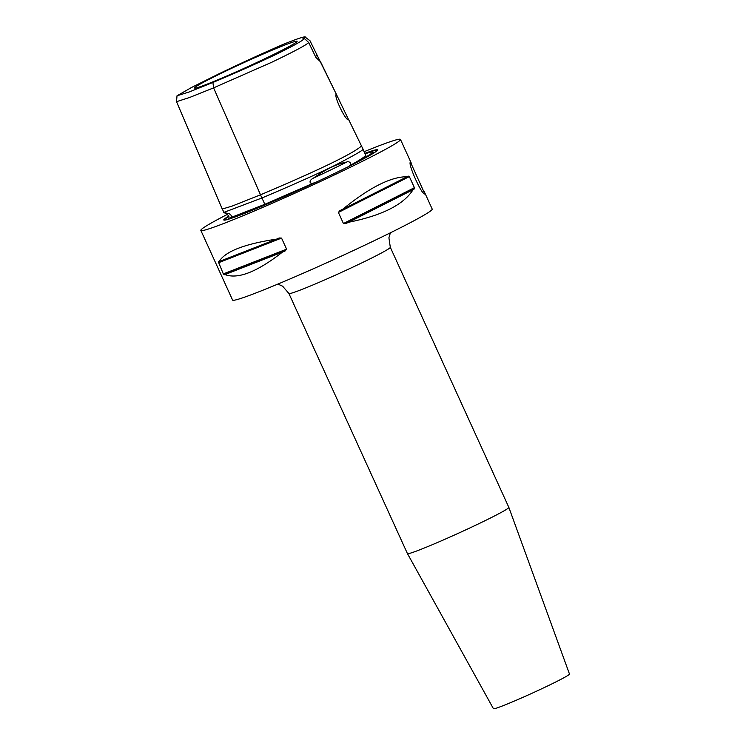 <?xml version="1.0" encoding="UTF-8"?>
<svg xmlns="http://www.w3.org/2000/svg" width="746" height="746" viewBox="0 0 746 746"><rect width="100%" height="100%" fill="white"/><g stroke="black" fill="none" stroke-linecap="round" stroke-linejoin="round"><path stroke-width="1.12" d="M424.856 193.755C422.758 197.037 407.447 163.439 410.431 162.106L424.8 193.801M227.698 214.223A109.69 5.147 -24.5 0 0 200.842 230.411L232.575 300.051A109.69 5.147 -24.5 0 0 326.683 262.806A109.69 5.147 -24.5 0 0 432.204 209.076L424.045 191.172M277.913 284.067L282.613 286.194L288.907 293.495L407.437 553.597A55.717 2.62 -24.5 0 0 407.447 553.607L493.432 708.7A41.785 1.958 -24.5 0 0 529.278 694.507A41.785 1.958 -24.5 0 0 569.478 674.039L508.847 507.392A55.717 2.62 -24.5 0 0 508.837 507.383L390.307 247.28L388.918 237.76L390.4 232.799M194.65 87.748A56.342 2.648 155.5 0 1 247.458 61.004A56.342 2.648 155.5 0 1 297.122 41.356A56.342 2.648 155.5 0 1 297.039 41.543A56.342 2.648 155.5 0 1 245.62 67.653A56.342 2.648 155.5 0 1 194.622 88.065A56.342 2.648 155.5 0 1 194.65 87.748M304.517 38.624A17.41 0.821 155.5 0 1 302.773 39.025A17.41 0.821 155.5 0 1 305.431 37.3L309.954 40.685L336.325 94.22L320.603 61.909L315.847 57.358L308.704 42.494L304.517 38.624C302.559 40.722 293.318 45.86 276.813 54.057C254.349 64.613 233.041 74.087 212.908 82.461L189.214 91.954L177.007 95.805L176.532 101.68L222.233 209.039L232.071 206.12L260.503 194.809C319.055 170.032 352.727 153.769 361.512 146.011L348.652 119.574C346.405 122.512 333.294 95.581 336.325 94.229L348.569 119.63M222.233 209.039L224.033 212.33L261.902 197.998L213.598 87.869L271.786 62.244C294.316 51.418 306.625 44.835 308.704 42.494M261.902 197.998C270.966 194.184 311.707 176.886 335.364 165.127C354.779 155.037 364.001 149.704 363.032 149.144L348.652 119.574M317.143 55.493A17.41 0.821 -24.5 0 0 315.381 56.398M177.007 95.805L191.536 87.478L218.858 73.873C240.417 63.438 262.014 53.544 283.648 44.2C298.652 38.177 305.907 35.873 305.431 37.3M212.908 82.461L213.598 87.869L189.624 97.474L176.532 101.68M365.083 153.844A78.871 3.702 155.5 0 1 372.329 152.119A78.871 3.702 155.5 0 1 372.329 152.585A78.871 3.702 155.5 0 1 349.576 165.668C352.466 162.46 347.916 161.052 346.778 162.022C337.127 163.756 325.993 169.137 313.357 178.163C308.648 180.383 309.161 184.56 313.712 182.994A78.871 3.702 155.5 0 1 230.71 217.636C232.817 215.38 228.845 213.16 228.211 213.692L223.669 212.209M349.576 165.668C357.586 161.397 363.004 158.012 365.838 155.513L362.966 149.209M230.71 217.636L264.83 204.301L261.949 197.979M264.83 204.301L313.712 182.994M365.838 155.513L362.938 149.135M363.032 149.144L361.493 145.955M364.859 153.35A84.494 3.972 155.5 0 1 377.532 150.095A84.494 3.972 155.5 0 1 296.255 191.274A84.494 3.972 155.5 0 1 223.931 220.098A84.494 3.972 155.5 0 1 228.845 216.004M200.842 230.411A109.69 5.147 -24.5 0 0 294.95 193.167A109.69 5.147 -24.5 0 0 400.471 139.437A109.69 5.147 -24.5 0 0 364.113 151.718M407.148 176.718A109.69 5.147 -24.5 0 0 408.211 176.093L409.349 176.606L414.403 187.684L414.123 189.064A109.69 5.147 155.5 0 1 413.06 189.698L348.596 222.261A109.69 5.147 155.5 0 1 345.846 223.548L343.44 223.53L338.386 212.451L339.934 210.577A109.69 5.147 -24.5 0 0 342.684 209.281C369.41 187.544 390.895 176.69 407.148 176.718L342.684 209.281M413.06 189.698C403.651 204.665 382.157 215.519 348.596 222.261M276.561 239.121A109.69 5.147 -24.5 0 0 279.209 237.974L281.55 238.095L286.595 249.173L285.121 250.954A109.69 5.147 155.5 0 1 282.473 252.092L224.994 274.565A109.69 5.147 155.5 0 1 224.248 274.752L223.324 273.913L218.336 261.771A109.69 5.147 -24.5 0 0 219.082 261.585C225.115 251.505 244.278 244.007 276.561 239.121L219.082 261.585M282.473 252.092C257.025 271.992 237.862 279.48 224.994 274.565M407.447 553.607A55.717 2.62 -24.5 0 0 455.237 534.677A55.717 2.62 -24.5 0 0 508.847 507.392M346.778 162.022A79.197 3.721 155.5 0 1 313.357 178.163M228.211 213.692A79.197 3.721 155.5 0 1 226.859 213.757L224.593 212.908M224.266 220.154A84.121 3.954 155.5 0 1 228.929 216.443M365.027 153.713A84.121 3.954 155.5 0 1 377.355 150.384M414.123 189.064L345.846 223.548M414.403 187.684L343.44 223.53M409.349 176.606L338.386 212.451M285.121 250.954L224.248 274.752M286.595 249.173L223.324 273.913M281.55 238.095L218.28 262.834M288.907 293.495A55.717 2.62 -24.5 0 0 336.707 274.575A55.717 2.62 -24.5 0 0 390.307 247.28M372.329 152.119L373.569 152.464M228.323 218.662C229.609 217.991 229.125 216.359 226.859 213.757M411.512 163.672L400.471 139.437"/></g></svg>
